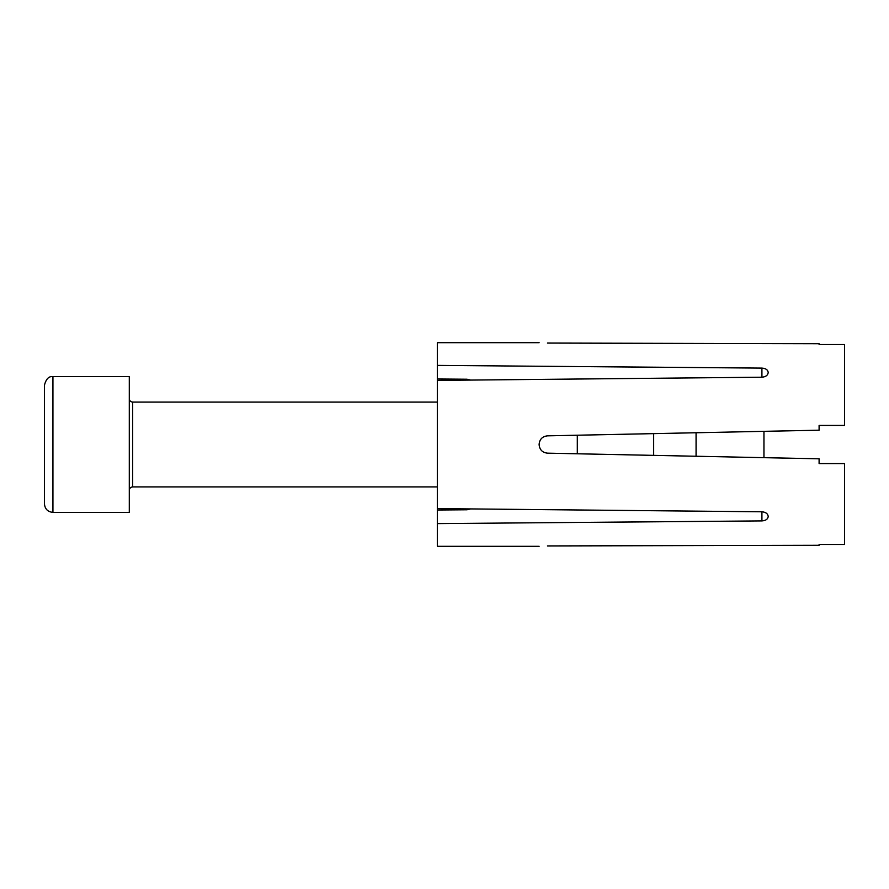 <?xml version="1.0" encoding="UTF-8"?>
<svg xmlns="http://www.w3.org/2000/svg" width="889" height="889" viewBox="0 0 889 889"><rect width="100%" height="100%" fill="white"/><g stroke="black" fill="none" stroke-linecap="round" stroke-linejoin="round"><path stroke-width="1.33" d="M763.951 457.668L763.951 431.332M696.076 456.257L696.076 432.743M653.659 455.368L653.659 433.632M577.305 453.779L577.305 435.221M539.123 546.313L437.321 546.313L437.321 510.008L467.014 509.775L467.014 508.897M467.014 380.103L467.014 379.225L437.321 378.992L437.321 342.687L539.123 342.687M437.321 510.008L437.321 378.992M437.321 365.401L761.917 368.102C765.729 368.346 767.829 369.791 768.196 372.458L768.196 372.569C767.829 375.314 765.74 376.869 761.917 377.214L437.321 380.403M547.435 545.935L819.102 545.301L819.102 544.501L844.55 544.501L844.55 463.591L819.102 463.591L819.102 458.813L547.435 453.157C542.379 452.579 539.612 449.756 539.123 444.678L539.123 444.322C539.601 439.255 542.368 436.432 547.435 435.843L819.102 430.187L819.102 425.409L844.55 425.409L844.55 344.499L819.102 344.499L819.102 343.699L547.435 343.065M819.102 544.501L819.102 545.301M437.321 508.597L761.917 511.786C765.729 512.131 767.829 513.675 768.196 516.431L768.196 516.542C767.829 519.198 765.74 520.654 761.917 520.898L437.321 523.599M467.014 509.775L470.537 508.93M470.537 380.07L467.014 379.225M44.45 389.682L44.45 385.115C46.117 378.87 48.951 376.047 52.929 376.625L52.929 512.375C47.784 511.875 44.95 509.041 44.45 503.885L44.45 389.682M52.929 512.375L129.294 512.375L129.294 376.625L52.929 376.625M761.917 377.214L761.917 368.102M761.917 520.898L761.917 511.786M437.321 402.084L132.683 402.084L132.683 486.916C130.639 487.105 129.505 488.239 129.294 490.317M437.321 486.916L132.683 486.916M132.683 402.084C130.639 401.895 129.505 400.761 129.294 398.683"/></g></svg>
